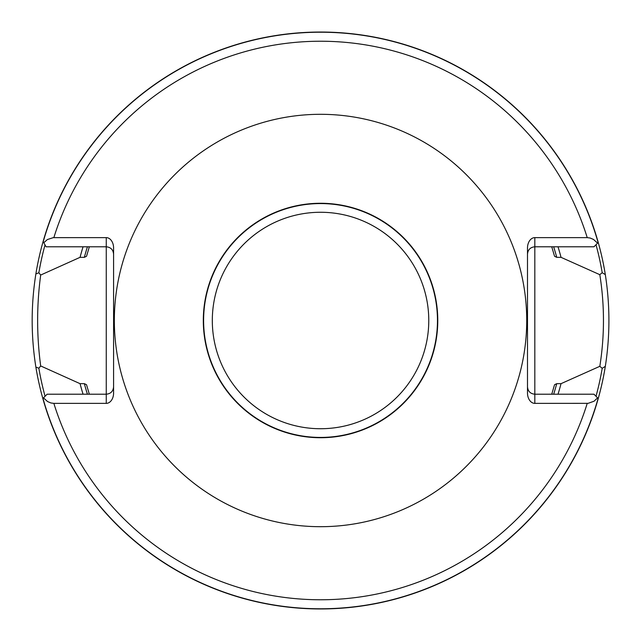 <?xml version="1.0" encoding="UTF-8"?>
<svg xmlns="http://www.w3.org/2000/svg" width="641" height="641" viewBox="0 0 641 641"><rect width="100%" height="100%" fill="white"/><g stroke="black" fill="none" stroke-linecap="round" stroke-linejoin="round"><path stroke-width="0.96" d="M526.726 320.5A206.186 206.186 0 0 0 217.443 141.933A206.186 206.186 0 0 0 217.443 499.067A206.186 206.186 0 0 0 526.726 320.5M43.476 397.869L47.586 401.562L50.871 402.957L53.852 403.373L106.262 403.373A10.36 7.323 90 0 0 113.585 393.013L113.585 247.987A10.36 7.323 90 0 0 106.262 237.627L53.251 237.643L47.418 239.534L43.796 242.715L46.064 246.785L106.262 246.785L106.262 394.215L47.13 394.215L42.835 398.502A288.45 288.45 0 0 0 598.245 398.502L597.604 397.869L594.055 401.218L588.134 403.333L534.818 403.373A10.36 7.323 90 0 1 527.495 393.013L527.495 247.987A10.36 7.323 90 0 1 534.818 237.627L587.228 237.627L590.209 238.043L593.494 239.438L597.604 243.131L598.245 242.498A288.45 288.45 0 0 0 43.115 241.497L43.796 242.715M551.741 246.785L554.553 256.272L556.733 257.337L561.035 257.337A248.652 248.652 0 0 0 558.015 246.785M83.066 246.785A248.652 248.652 0 0 0 80.045 257.337L84.348 257.337L86.527 256.272L89.339 246.785M89.339 394.215L86.527 384.728L84.348 383.663L80.045 383.663A248.652 248.652 0 0 0 83.066 394.215M558.015 394.215A248.652 248.652 0 0 0 561.035 383.663L556.733 383.663L554.553 384.728L551.741 394.215M43.115 241.497A288.45 288.45 0 0 0 35.872 273.923L38.861 272.762L40.687 275.045L80.045 257.337M561.035 257.337L599.816 274.677L602.203 272.697L605.32 274.636A288.45 288.45 0 0 0 598.245 242.498M605.32 274.636C610.104 305.196 610.104 335.772 605.32 366.364L602.203 368.303L599.816 366.323L561.035 383.663M35.872 273.923C30.936 304.972 30.936 336.028 35.872 367.077A288.45 288.45 0 0 0 42.835 398.502A288.45 288.45 0 0 1 35.872 367.077L38.861 368.238A285.694 285.694 0 0 0 45.078 396.266M437.771 320.5A117.231 117.231 0 0 0 261.929 218.974A117.231 117.231 0 0 0 261.929 422.026A117.231 117.231 0 0 0 437.771 320.5M80.045 383.663L40.687 365.955L38.861 368.238M598.245 398.502A288.45 288.45 0 0 0 605.32 366.364A288.45 288.45 0 0 1 598.245 398.502M597.604 243.131L593.951 246.785L534.818 246.785L534.818 394.215L593.951 394.215L597.604 397.869M599.816 366.323C604.671 335.78 604.671 305.228 599.816 274.677M527.495 386.892C527.936 391.33 530.379 393.774 534.818 394.215L534.818 403.373M527.495 254.108C527.936 249.67 530.379 247.226 534.818 246.785L534.818 237.627M40.687 365.955C36.617 335.652 36.617 305.348 40.687 275.045M113.585 386.892C113.145 391.33 110.701 393.774 106.262 394.215L106.262 403.373M113.585 254.108C113.145 249.67 110.701 247.226 106.262 246.785L106.262 237.627M587.228 237.627A279.268 279.268 0 0 0 53.852 237.627M53.852 403.373A279.268 279.268 0 0 0 587.228 403.373M598.109 242.627A288.29 288.29 0 0 0 43.227 241.697M84.348 383.663A244.493 244.493 0 0 0 87.424 394.215M553.656 394.215A244.493 244.493 0 0 0 556.733 383.663M556.733 257.337A244.493 244.493 0 0 0 553.656 246.785M87.424 246.785A244.493 244.493 0 0 0 84.348 257.337M602.203 272.697A285.694 285.694 0 0 0 596.002 244.734M45.022 244.926A285.694 285.694 0 0 0 38.861 272.762M437.466 320.5A116.926 116.926 0 0 0 262.073 219.238A116.926 116.926 0 0 0 262.073 421.762A116.926 116.926 0 0 0 437.466 320.5M428.773 320.5A108.233 108.233 0 0 1 266.424 414.23A108.233 108.233 0 0 1 266.424 226.77A108.233 108.233 0 0 1 428.773 320.5M42.971 398.373A288.29 288.29 0 0 0 598.109 398.373M596.002 396.266A285.694 285.694 0 0 0 602.203 368.303"/></g></svg>
